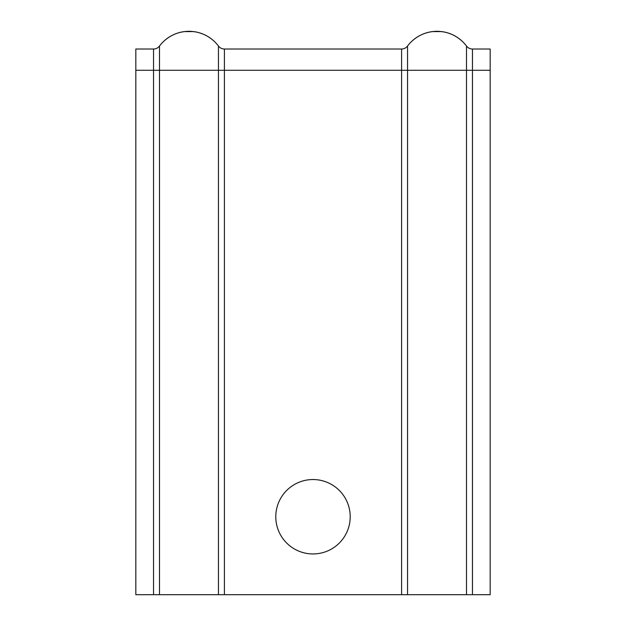 <?xml version="1.0" encoding="UTF-8"?>
<svg xmlns="http://www.w3.org/2000/svg" width="626" height="626" viewBox="0 0 626 626"><rect width="100%" height="100%" fill="white"/><g stroke="black" fill="none" stroke-linecap="round" stroke-linejoin="round"><path stroke-width="0.94" d="M411.125 41.926C418.364 35.001 426.995 31.457 437.018 31.3C447.042 31.457 455.673 35.001 462.911 41.926M163.089 41.926C170.327 35.001 178.958 31.457 188.982 31.3C199.005 31.457 207.636 35.001 214.875 41.926M135.826 49.016L153.55 49.016A7.442 7.442 0 0 0 159.497 46.042A7.442 7.442 0 0 1 153.55 49.016L135.826 49.016L135.826 594.7L490.174 594.7L490.174 49.016L472.45 49.016L490.174 49.016M490.174 70.276L224.413 70.276L224.413 49.016A7.442 7.442 0 0 1 218.458 46.042A7.442 7.442 0 0 0 224.413 49.016L401.587 49.016L224.413 49.016A7.442 7.442 0 0 1 218.458 46.042A36.848 36.848 0 0 0 193.637 31.597L184.326 31.597A36.848 36.848 0 0 0 159.497 46.042A7.442 7.442 0 0 1 153.55 49.016L153.55 70.276L135.826 70.276M472.45 594.7L472.45 49.016A7.442 7.442 0 0 1 466.503 46.042A36.848 36.848 0 0 0 441.674 31.597L432.363 31.597A36.848 36.848 0 0 0 407.542 46.042A7.442 7.442 0 0 1 401.587 49.016A7.442 7.442 0 0 0 407.542 46.042A36.848 36.848 0 0 1 432.363 31.597M275.792 516.747A37.208 37.208 0 0 1 313 479.539A37.208 37.208 0 0 1 350.208 516.747A37.208 37.208 0 0 1 313 553.947A37.208 37.208 0 0 1 275.792 516.747M472.45 49.016A7.442 7.442 0 0 1 466.503 46.042A36.848 36.848 0 0 0 441.674 31.597M184.326 31.597A36.848 36.848 0 0 0 159.497 46.042L159.497 70.276L153.55 70.276L153.55 594.7M224.413 594.7L224.413 70.276L218.458 70.276L218.458 46.042A36.848 36.848 0 0 0 193.637 31.597M466.503 594.7L466.503 46.042M407.542 594.7L407.542 46.042M401.587 594.7L401.587 49.016M218.458 594.7L218.458 70.276L159.497 70.276L159.497 594.7"/></g></svg>
